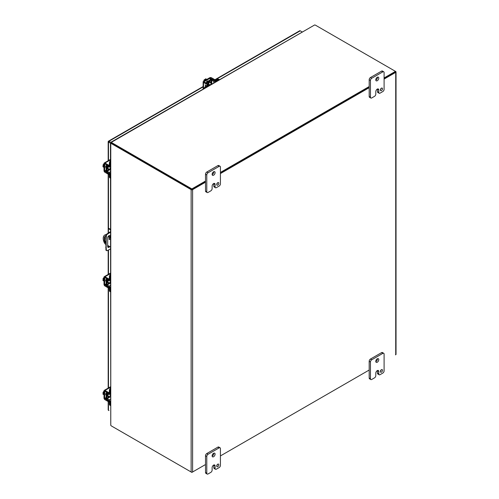 <?xml version="1.0" encoding="UTF-8"?>
<svg xmlns="http://www.w3.org/2000/svg" width="499" height="499" viewBox="0 0 499 499"><rect width="100%" height="100%" fill="white"/><g stroke="black" fill="none" stroke-linecap="round" stroke-linejoin="round"><path stroke-width="0.75" d="M380.394 89.72A1.509 0.867 120 0 0 381.199 88.329M380.369 90.013A1.509 0.867 120 0 0 380.681 90.699A1.509 0.867 120 0 0 381.841 90.294A1.509 0.867 120 0 0 382.502 88.778A1.509 0.867 120 0 0 382.19 88.092A1.509 0.867 120 0 0 381.024 88.491A1.509 0.867 120 0 0 380.369 90.013M375.803 80.083A2.108 1.216 120 0 0 377.494 77.401A2.108 1.216 120 0 0 377.481 77.177M375.784 79.859A2.108 1.216 120 0 0 376.221 80.826A2.108 1.216 120 0 0 377.849 80.258A2.108 1.216 120 0 0 378.772 78.137A2.108 1.216 120 0 0 378.336 77.17A2.108 1.216 120 0 0 376.708 77.738A2.108 1.216 120 0 0 375.784 79.859M375.791 94.13A1.809 1.042 -60 0 1 374.512 96.344L371.736 97.947A1.809 1.042 -60 0 1 370.832 98.035A1.809 1.042 -60 0 1 370.458 97.211L370.458 80.476A1.809 1.042 -60 0 1 371.736 78.262L382.82 71.862A1.809 1.042 -60 0 1 383.725 71.775A1.809 1.042 -60 0 1 384.099 72.598L384.099 89.333A1.809 1.042 -60 0 1 382.82 91.548L380.045 93.151A1.809 1.042 -60 0 1 379.14 93.238A1.809 1.042 -60 0 1 378.766 92.409L378.766 89.951A2.102 1.216 120 0 0 378.336 88.99A2.102 1.216 120 0 0 377.281 89.09A2.102 1.216 120 0 0 375.791 91.666L375.791 94.13M378.766 89.951L377.494 89.215A2.102 1.216 120 0 0 377.481 88.99M377.494 89.215L377.494 91.673A1.809 1.042 120 0 0 377.868 92.502L379.14 93.238M383.725 71.775L382.446 71.039A1.809 1.042 120 0 0 381.542 71.126L382.82 71.862M371.736 78.262L370.464 77.526L381.542 71.126M370.464 77.526A1.809 1.042 120 0 0 369.185 79.74L370.458 80.476M370.458 97.211L369.185 96.475L369.185 79.74M369.185 96.475A1.809 1.042 120 0 0 369.559 97.299L370.832 98.035M109.768 237.175L109.768 236.127A1.809 1.042 120 0 0 109.599 235.497M107.853 247.18A1.809 1.042 120 0 0 109.231 246.294M110.472 248.97L107.166 250.648A1.204 0.699 -60 0 1 106.643 250.666L106.162 250.392A1.204 0.699 -60 0 1 105.919 249.924L105.919 235.441A1.204 0.699 -60 0 1 106.692 234.1L110.472 231.686M109.711 246.568A1.809 1.042 -60 0 1 108.058 247.373A1.809 1.042 -60 0 1 107.684 246.543L107.684 237.88A1.809 1.042 -60 0 1 108.476 236.058A1.809 1.042 -60 0 1 109.867 235.578A1.809 1.042 -60 0 1 110.242 236.401L110.242 237.449M105.719 238.185L106.193 238.46L106.193 247.685L105.719 247.404M106.193 247.685L106.393 250.199L105.919 249.924M106.643 250.666A1.204 0.699 -60 0 1 106.393 250.199M108.969 232.553L109.449 232.827L110.472 232.235M110.472 229.297L108.925 228.405L108.445 228.679L110.472 229.852M109.449 232.827L107.166 234.374L106.692 234.1M105.919 235.441L106.393 235.715A1.204 0.699 -60 0 1 107.166 234.374M106.393 235.715L106.193 238.46M108.445 228.679L108.445 232.908M108.445 236.089L108.445 236.414M108.975 141.816L108.483 141.529M299.531 30.994A1.042 0.599 60 0 1 299.699 30.776A1.042 0.599 60 0 1 300.223 30.832L302.051 31.886M110.766 143.288L108.483 142.096A1.042 0.599 0 0 1 108.177 141.672A1.042 0.599 0 0 1 108.277 141.417A1.042 0.599 60 0 1 108.451 141.192A1.042 0.599 60 0 1 108.975 141.248L111.445 142.67M108.277 409.629A1.042 0.599 0 0 0 108.177 409.891A1.042 0.599 0 0 0 108.483 410.315L108.975 410.602A1.042 0.599 -120 0 1 108.969 410.596M384.099 77.944L395.482 71.369L315.674 25.299A2.414 1.391 0 0 0 314.669 24.95L111.158 142.096M111.246 142.396L111.464 142.271A2.414 1.391 0 0 0 112.069 142.851L191.872 188.921L205.513 181.05M220.427 172.436L369.185 86.552M111.464 142.808L111.14 142.134L111.464 142.833A2.414 1.391 0 0 0 112.069 143.419L191.628 189.346M384.099 79.079L395.726 72.361A1.042 0.599 180 0 0 396.031 71.937A1.042 0.599 180 0 0 395.726 71.513L384.099 78.511L395.339 71.937M192.121 189.346L205.513 181.617L191.872 189.489L191.872 188.921M369.185 87.119L220.427 173.003L369.185 87.119M191.872 189.489L112.069 143.419A2.414 1.391 -120 0 0 111.265 143.182L110.772 143.469A2.414 1.391 60 0 1 111.576 143.7L112.069 142.851M205.513 182.185L192.608 189.632A1.042 0.599 180 0 1 191.136 189.632L111.576 143.7M369.185 87.687L220.427 173.571M395.482 354.858L395.726 354.72A1.042 0.599 0 0 0 396.031 354.29L396.031 71.937M110.472 143.288L110.772 425.354A2.414 1.391 -120 0 0 111.576 426.052L191.136 471.985A1.042 0.599 0 0 0 192.608 471.985L205.513 464.538L191.872 472.41L112.069 426.339A2.414 1.391 180 0 1 112.063 426.333L112.069 426.339M220.427 455.924L369.185 370.04L220.427 455.924M110.772 143.469L110.772 425.354M216.722 184.218A1.509 0.867 120 0 0 217.527 182.827M216.697 184.505A1.509 0.867 120 0 0 217.009 185.198A1.509 0.867 120 0 0 218.169 184.792A1.509 0.867 120 0 0 218.83 183.276A1.509 0.867 120 0 0 218.518 182.584A1.509 0.867 120 0 0 217.358 182.99A1.509 0.867 120 0 0 216.697 184.505M212.131 174.581A2.108 1.216 120 0 0 213.822 171.893A2.108 1.216 120 0 0 213.809 171.668M212.119 174.357A2.108 1.216 120 0 0 212.555 175.317A2.108 1.216 120 0 0 214.177 174.756A2.108 1.216 120 0 0 215.1 172.629A2.108 1.216 120 0 0 214.664 171.668A2.108 1.216 120 0 0 213.036 172.23A2.108 1.216 120 0 0 212.119 174.357M212.119 188.622A1.809 1.042 -60 0 1 210.84 190.836L208.064 192.439A1.809 1.042 -60 0 1 207.16 192.533A1.809 1.042 -60 0 1 206.786 191.703L206.786 174.968A1.809 1.042 -60 0 1 208.064 172.754L219.148 166.354A1.809 1.042 -60 0 1 220.053 166.267A1.809 1.042 -60 0 1 220.427 167.096L220.427 183.832A1.809 1.042 -60 0 1 219.148 186.046L216.379 187.643A1.809 1.042 -60 0 1 215.474 187.736A1.809 1.042 -60 0 1 215.1 186.907L215.1 184.443A2.102 1.216 120 0 0 214.664 183.482A2.102 1.216 120 0 0 213.609 183.588A2.102 1.216 120 0 0 212.119 186.164L212.119 188.622M215.1 184.443L213.822 183.707A2.102 1.216 120 0 0 213.809 183.489M213.822 183.707L213.822 186.171A1.809 1.042 120 0 0 214.196 186.994L215.474 187.736M220.053 166.267L218.78 165.531A1.809 1.042 120 0 0 217.876 165.618L219.148 166.354M208.064 172.754L206.792 172.018L217.876 165.618M206.792 172.018A1.809 1.042 120 0 0 205.513 174.232L206.786 174.968M206.786 191.703L205.513 190.967L205.513 174.232M205.513 190.967A1.809 1.042 120 0 0 205.887 191.797L207.16 192.533M380.394 371.244A1.509 0.867 120 0 0 381.199 369.853M380.369 371.53A1.509 0.867 120 0 0 380.681 372.217A1.509 0.867 120 0 0 381.841 371.817A1.509 0.867 120 0 0 382.502 370.302A1.509 0.867 120 0 0 382.19 369.609A1.509 0.867 120 0 0 381.024 370.015A1.509 0.867 120 0 0 380.369 371.53M375.803 361.607A2.108 1.216 120 0 0 377.494 358.918A2.108 1.216 120 0 0 377.481 358.694M375.784 361.376A2.108 1.216 120 0 0 376.221 362.343A2.108 1.216 120 0 0 377.849 361.781A2.108 1.216 120 0 0 378.772 359.654A2.108 1.216 120 0 0 378.336 358.687A2.108 1.216 120 0 0 376.708 359.255A2.108 1.216 120 0 0 375.784 361.376M375.791 375.647A1.809 1.042 -60 0 1 374.512 377.862L371.736 379.465A1.809 1.042 -60 0 1 370.832 379.558A1.809 1.042 -60 0 1 370.458 378.729L370.458 361.993A1.809 1.042 -60 0 1 371.736 359.779L382.82 353.379A1.809 1.042 -60 0 1 383.725 353.292A1.809 1.042 -60 0 1 384.099 354.122L384.099 370.851A1.809 1.042 -60 0 1 382.82 373.065L380.045 374.668A1.809 1.042 -60 0 1 379.14 374.755A1.809 1.042 -60 0 1 378.766 373.932L378.766 371.468A2.102 1.216 120 0 0 378.336 370.507A2.102 1.216 120 0 0 377.281 370.614A2.102 1.216 120 0 0 375.791 373.19L375.791 375.647M378.766 371.468L377.494 370.732A2.102 1.216 120 0 0 377.481 370.514M377.494 370.732L377.494 373.196A1.809 1.042 120 0 0 377.868 374.019L379.14 374.755M383.725 353.292L382.446 352.556A1.809 1.042 120 0 0 381.542 352.643L382.82 353.379M371.736 359.779L370.464 359.043L381.542 352.643M370.464 359.043A1.809 1.042 120 0 0 369.185 361.257L370.458 361.993M370.458 378.729L369.185 377.993L369.185 361.257M369.185 377.993A1.809 1.042 120 0 0 369.559 378.822L370.832 379.558M216.722 465.735A1.509 0.867 120 0 0 217.527 464.344M216.697 466.022A1.509 0.867 120 0 0 217.009 466.715A1.509 0.867 120 0 0 218.169 466.309A1.509 0.867 120 0 0 218.83 464.794A1.509 0.867 120 0 0 218.518 464.101A1.509 0.867 120 0 0 217.358 464.507A1.509 0.867 120 0 0 216.697 466.022M212.131 456.098A2.108 1.216 120 0 0 213.822 453.416A2.108 1.216 120 0 0 213.809 453.186M212.119 455.874A2.108 1.216 120 0 0 212.555 456.841A2.108 1.216 120 0 0 214.177 456.273A2.108 1.216 120 0 0 215.1 454.152A2.108 1.216 120 0 0 214.664 453.186A2.108 1.216 120 0 0 213.036 453.753A2.108 1.216 120 0 0 212.119 455.874M212.119 470.145A1.809 1.042 -60 0 1 210.84 472.36L208.064 473.963A1.809 1.042 -60 0 1 207.16 474.05A1.809 1.042 -60 0 1 206.786 473.22L206.786 456.491A1.809 1.042 -60 0 1 208.064 454.271L219.148 447.877A1.809 1.042 -60 0 1 220.053 447.784A1.809 1.042 -60 0 1 220.427 448.613L220.427 465.349A1.809 1.042 -60 0 1 219.148 467.563L216.379 469.16A1.809 1.042 -60 0 1 215.474 469.253A1.809 1.042 -60 0 1 215.1 468.424L215.1 465.966A2.102 1.216 120 0 0 214.664 464.999A2.102 1.216 120 0 0 213.609 465.105A2.102 1.216 120 0 0 212.119 467.682L212.119 470.145M215.1 465.966L213.822 465.23A2.102 1.216 120 0 0 213.809 465.006M213.822 465.23L213.822 467.688A1.809 1.042 120 0 0 214.196 468.517L215.474 469.253M220.053 447.784L218.78 447.048A1.809 1.042 120 0 0 217.876 447.141L219.148 447.877M208.064 454.271L206.792 453.535L217.876 447.141M206.792 453.535A1.809 1.042 120 0 0 205.513 455.749L206.786 456.491M206.786 473.22L205.513 472.484L205.513 455.749M205.513 472.484A1.809 1.042 120 0 0 205.887 473.314L207.16 474.05M208.513 83.726A1.884 1.085 -60 0 1 210.665 82.017A1.884 1.085 -60 0 1 211.058 82.878A1.884 1.085 -60 0 1 211.052 83.052M207.871 83.339A1.884 1.085 -60 0 1 210.017 81.649L210.665 82.017M208.969 85.622L208.969 85.123L206.43 86.589A2.414 1.391 120 0 0 205.295 87.743M208.969 85.123A1.378 0.798 0 0 0 209.374 84.562A1.378 0.798 0 0 0 208.987 84.007L207.054 82.472L211.102 80.139L213.759 81.25A1.378 0.798 0 0 0 215.693 81.243L218.231 79.778A2.414 1.391 -60 0 1 219.367 79.622L218.793 79.285A2.414 1.391 120 0 0 217.583 79.403L215.044 80.869L212.387 79.753A1.378 0.798 0 0 0 210.459 79.765L206.405 82.098A1.378 0.798 0 0 0 206 82.666A1.378 0.798 0 0 0 206.386 83.214L208.457 84.562L205.781 86.215A2.414 1.391 120 0 0 204.197 88.379M209.873 85.092A1.884 1.085 -60 0 1 209.374 85.335M109.281 396.636A1.884 1.085 -60 0 1 109.138 396.73A1.884 1.085 -60 0 1 108.196 396.824A1.884 1.085 -60 0 1 108.595 394.104M108.196 396.824L107.547 396.449A1.884 1.085 -60 0 1 107.94 393.736M110.472 401.315L110.036 401.564L110.036 404.496A2.414 1.391 120 0 0 110.472 405.556L109.892 405.225A2.414 1.391 120 0 1 109.387 404.121L109.387 401.19L107.098 399.45A1.378 0.798 -120 0 1 106.137 397.765L106.137 393.093A1.378 0.798 -120 0 1 106.424 392.457A1.378 0.798 -120 0 1 107.098 392.52L107.198 392.457M110.036 401.564A1.378 0.798 -120 0 0 109.081 399.886L106.786 398.14L106.88 393.256L109.081 394.372A1.378 0.798 -120 0 0 109.755 394.428A1.378 0.798 -120 0 0 110.036 393.798L110.036 390.867A2.414 1.391 -60 0 1 110.472 389.307M110.472 388.041A2.414 1.391 120 0 0 109.387 390.492L109.293 393.636L107.098 392.52M110.422 394.048A1.884 1.085 -60 0 1 110.46 394.597M109.281 169.248A1.884 1.085 -60 0 1 109.138 169.342A1.884 1.085 -60 0 1 108.196 169.435A1.884 1.085 -60 0 1 108.595 166.716M108.196 169.435L107.547 169.061A1.884 1.085 -60 0 1 107.94 166.348M110.472 173.926L110.036 174.176L110.036 177.108A2.414 1.391 120 0 0 110.472 178.168L109.892 177.837A2.414 1.391 120 0 1 109.387 176.733L109.387 173.802L107.098 172.055A1.378 0.798 -120 0 1 106.137 170.377L106.137 165.699A1.378 0.798 -120 0 1 106.424 165.069A1.378 0.798 -120 0 1 107.098 165.132L107.198 165.069M110.036 174.176A1.378 0.798 -120 0 0 109.081 172.498L106.786 170.752L106.88 165.861L109.081 166.984A1.378 0.798 -120 0 0 109.755 167.04A1.378 0.798 -120 0 0 110.036 166.41L110.036 163.479A2.414 1.391 -60 0 1 110.472 161.919M110.472 160.653A2.414 1.391 120 0 0 109.387 163.104L109.293 166.248L107.098 165.132M110.422 166.654A1.884 1.085 -60 0 1 110.46 167.209M109.281 282.939A1.884 1.085 -60 0 1 109.138 283.033A1.884 1.085 -60 0 1 108.196 283.126A1.884 1.085 -60 0 1 108.595 280.407M108.196 283.126L107.547 282.752A1.884 1.085 -60 0 1 107.94 280.045M110.472 287.617L110.036 287.867L110.036 290.798A2.414 1.391 120 0 0 110.472 291.859L109.892 291.528A2.414 1.391 120 0 1 109.387 290.424L109.387 287.493L107.098 285.752A1.378 0.798 -120 0 1 106.137 284.074L106.137 279.396A1.378 0.798 -120 0 1 106.424 278.766A1.378 0.798 -120 0 1 107.098 278.822L107.198 278.766M110.036 287.867A1.378 0.798 -120 0 0 109.081 286.189L106.786 284.449L106.88 279.559L109.081 280.675A1.378 0.798 -120 0 0 109.755 280.737A1.378 0.798 -120 0 0 110.036 280.107L110.036 277.176A2.414 1.391 -60 0 1 110.472 275.616M110.472 274.344A2.414 1.391 120 0 0 109.387 276.802L109.293 279.945L107.098 278.822M110.422 280.351A1.884 1.085 -60 0 1 110.46 280.906L109.961 280.613M108.969 238.759A0.605 0.349 60 0 1 109.824 239.252A0.605 0.349 60 0 1 108.969 238.759M105.719 244.267L104.952 243.824A7.236 4.179 60 0 1 103.218 238.391A7.236 4.179 60 0 1 104.715 235.079L105.208 234.798A7.236 4.179 60 0 1 105.439 234.68L106.013 235.01M104.715 235.079A7.236 4.179 60 0 1 104.952 234.96L105.439 234.68M104.996 236.526A2.108 1.216 -120 0 0 104.778 237.293L104.778 240.156A2.108 1.216 -120 0 0 105.719 242.296M109.468 238.559A0.605 0.349 -120 0 0 109.817 239.164M108.264 236.308L110.472 237.58M105.719 242.982A2.108 1.216 60 0 1 104.285 240.437L104.285 237.58A2.108 1.216 60 0 1 104.721 236.613A2.108 1.216 60 0 1 105.819 236.744M110.472 247.011L107.684 245.402M110.472 238.148L108.002 236.726M105.913 235.516L104.952 234.96M210.441 84.774A1.179 0.68 -60 0 1 211.252 83.57A1.179 0.68 -60 0 1 211.838 83.508A1.179 0.68 -60 0 1 212.063 83.838M206.804 79.41L205.769 78.811L205.257 79.104L205.906 79.478L204.284 79.672L205.32 80.27M203.648 81.237L204.284 79.672M205.532 79.697L205.257 79.104M206.63 79.509A2.414 1.391 120 0 0 206.262 79.678A2.414 1.391 120 0 0 205.887 79.94M206.386 82.11A1.354 0.78 -60 0 1 207.216 81.094A1.354 0.78 -60 0 1 207.89 81.025A1.354 0.78 -60 0 1 208.039 81.156M203.523 88.766L203.523 82.429A1.378 0.798 -0 0 1 203.124 81.867A1.378 0.798 -0 0 1 203.523 81.306L209.605 77.794A1.378 0.798 180 0 1 211.557 77.794L214.844 79.69A1.204 0.699 -120 0 1 215.568 80.57M208.183 84.83A1.204 0.699 -120 0 0 207.465 83.957L204.172 82.054L204.172 81.674L210.254 78.168L214.202 80.065A1.204 0.699 60 0 1 214.913 80.925M203.523 82.429L206.817 84.331A1.204 0.699 60 0 1 207.54 85.204M205.881 86.165L205.114 84.892L206.592 85.747M205.887 86.159L205.12 84.899M205.457 85.323L206.224 85.772L205.451 85.329L206 86.09M110.472 169.729A1.179 0.68 -60 0 1 110.073 169.704A1.179 0.68 -60 0 1 109.83 169.167A1.179 0.68 -60 0 1 110.472 167.864M104.004 165.674L102.969 165.075L104.004 163.747M104.004 167.39L102.969 166.791L102.969 166.204L103.617 166.579L102.969 165.075M102.969 166.204L103.617 166.142M104.004 166.335A2.414 1.391 120 0 0 103.967 166.785A2.414 1.391 120 0 0 104.004 167.19M106.137 167.589A1.354 0.78 -60 0 1 105.95 167.527A1.354 0.78 -60 0 1 105.669 166.909A1.354 0.78 -60 0 1 106.137 165.68M109.387 174.401A1.204 0.699 0 0 1 108.271 174.213L104.983 172.317A1.378 0.798 -120 0 1 104.004 170.627L104.004 163.61A1.378 0.798 60 0 1 104.291 162.973A1.378 0.798 60 0 1 104.983 163.042L110.472 159.873M109.368 173.658A1.204 0.699 180 0 1 108.271 173.465L104.653 171.001L104.753 163.772L108.271 165.693A1.204 0.699 0 0 0 109.387 165.88M109.387 165.132A1.204 0.699 180 0 1 108.271 164.944L104.983 163.042M110.472 283.426A1.179 0.68 -60 0 1 110.073 283.395A1.179 0.68 -60 0 1 109.83 282.858A1.179 0.68 -60 0 1 110.472 281.555M104.004 279.371L102.969 278.773L104.004 277.438M104.004 281.087L102.969 280.488L102.969 279.895L103.617 280.27L102.969 278.773M102.969 279.895L103.617 279.839M104.004 280.026A2.414 1.391 120 0 0 103.967 280.482A2.414 1.391 120 0 0 104.004 280.887M106.137 281.28A1.354 0.78 -60 0 1 105.95 281.224A1.354 0.78 -60 0 1 105.669 280.6A1.354 0.78 -60 0 1 106.137 279.378M109.387 288.098A1.204 0.699 0 0 1 108.271 287.911L104.983 286.008A1.378 0.798 -120 0 1 104.004 284.324L104.004 277.301A1.378 0.798 60 0 1 104.291 276.671A1.378 0.798 60 0 1 104.983 276.739L110.472 273.571M109.368 287.349A1.204 0.699 180 0 1 108.271 287.162L104.653 284.698L104.753 277.463L108.271 279.384A1.204 0.699 0 0 0 109.387 279.571M109.387 278.822A1.204 0.699 180 0 1 108.271 278.635L104.983 276.739M110.472 397.117A1.179 0.68 -60 0 1 110.073 397.092A1.179 0.68 -60 0 1 109.83 396.555A1.179 0.68 -60 0 1 110.472 395.252M104.004 393.069L102.969 392.47L104.004 391.135M104.004 394.778L102.969 394.185L102.969 393.592L103.617 393.967L102.969 392.47M102.969 393.592L103.617 393.536M104.004 393.723A2.414 1.391 120 0 0 103.967 394.173A2.414 1.391 120 0 0 104.004 394.578M106.137 394.977A1.354 0.78 -60 0 1 105.95 394.915A1.354 0.78 -60 0 1 105.669 394.297A1.354 0.78 -60 0 1 106.137 393.069M109.387 401.789A1.204 0.699 0 0 1 108.271 401.608L104.983 399.705A1.378 0.798 -120 0 1 104.004 398.015L104.004 390.998A1.378 0.798 60 0 1 104.291 390.361A1.378 0.798 60 0 1 104.983 390.43L110.472 387.261M109.368 401.046A1.204 0.699 180 0 1 108.271 400.859L104.653 398.389L104.753 391.16L108.271 393.081A1.204 0.699 0 0 0 109.387 393.268M109.387 392.52A1.204 0.699 180 0 1 108.271 392.333L104.983 390.43M377.494 91.673L378.766 92.409M110.242 236.401L109.768 236.127M108.975 141.248L203.124 86.888M215.156 79.94L300.223 30.832M108.483 142.096L108.483 160.553M108.483 174.313L108.483 228.661M108.483 245.864L108.483 247.005M108.483 250.018L108.483 274.25M108.483 288.01L108.483 387.941M108.483 401.701L108.483 410.315M314.669 24.95L111.464 142.271M191.136 471.985L191.136 189.632M192.608 471.985L192.608 189.632M395.726 72.361L395.726 354.72M213.822 186.171L215.1 186.907M377.494 373.196L378.766 373.932M213.822 467.688L215.1 468.424M206.43 86.589L205.781 86.215M218.231 79.778L217.583 79.403M213.759 81.25L213.759 82.859M215.693 81.742L215.693 81.243M211.751 80.133L211.751 83.458M211.102 83.084L211.102 80.139M207.054 82.472L207.054 82.853M208.326 84.749L208.326 84.375M110.036 404.496L109.387 404.121M110.036 390.867L109.387 390.492M110.472 399.081L109.081 399.886M110.472 393.549L110.036 393.798M107.11 393.274L106.786 393.462M106.786 398.14L109.337 396.668M109.986 397.042L107.104 398.707M109.387 393.43L109.069 393.617M110.036 177.108L109.387 176.733M110.036 163.479L109.387 163.104M110.472 171.693L109.081 172.498M110.472 166.161L110.036 166.41M107.11 165.886L106.786 166.073M106.786 170.752L109.337 169.28M109.986 169.654L107.104 171.319M109.387 166.042L109.069 166.229M110.036 290.798L109.387 290.424M110.036 277.176L109.387 276.802M110.472 285.391L109.081 286.189M110.472 279.858L110.036 280.107M107.11 279.583L106.786 279.771M106.786 284.449L109.337 282.97M109.986 283.345L107.104 285.01M109.387 279.739L109.069 279.92M104.285 237.58L104.778 237.293M104.778 240.156L104.285 240.437M214.202 80.065L214.844 79.69M206.817 84.331L207.465 83.957M210.909 78.168L210.909 79.591M210.254 79.877L210.254 78.168M204.172 82.054L204.172 81.674M108.271 165.693L108.271 164.944M108.271 174.213L108.271 173.465M104.983 163.791L104.653 163.984M106.137 170.147L104.653 171.001M106.212 170.858L104.983 171.569M108.271 279.384L108.271 278.635M108.271 287.911L108.271 287.162M104.983 277.488L104.653 277.675M106.137 283.837L104.653 284.698M106.212 284.549L104.983 285.26M108.271 393.081L108.271 392.333M108.271 401.608L108.271 400.859M104.983 391.179L104.653 391.372M106.137 397.535L104.653 398.389M106.212 398.246L104.983 398.957M299.699 30.776L214.913 79.734M203.124 86.539L108.451 141.192M108.177 141.672L108.177 160.734M108.177 174.163L108.177 233.089M108.177 245.683L108.177 247.142M108.177 250.167L108.177 274.425M108.177 287.854L108.177 388.122M108.177 401.552L108.177 409.891M110.759 143.288L111.246 143.194M209.374 85.391L209.374 84.562M206 83.108L206 82.666M110.472 394.017L109.755 394.428M106.811 392.239L106.424 392.457M110.472 166.629L109.755 167.04M106.811 164.845L106.424 165.069M110.472 280.319L109.755 280.737M106.811 278.542L106.424 278.766M207.465 80.988L207.902 81.237M209.58 82.204L211.838 83.508M209.374 84.805L209.879 85.098M203.124 81.867L203.124 88.997M109.961 166.922L110.472 167.215M105.701 167.177L106.137 167.433M107.815 168.4L110.073 169.704M110.472 159.412L104.291 162.973M105.701 280.875L106.137 281.124M107.815 282.091L110.073 283.395M110.472 273.103L104.291 276.671M109.961 394.31L110.472 394.603M105.701 394.566L106.137 394.821M107.815 395.788L110.073 397.092M110.472 386.8L104.291 390.361"/></g></svg>
